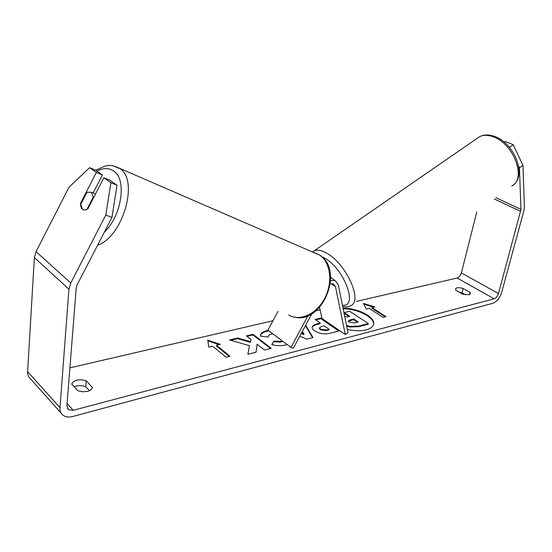<?xml version="1.0" encoding="UTF-8"?>
<svg xmlns="http://www.w3.org/2000/svg" width="552" height="552" viewBox="0 0 552 552"><rect width="100%" height="100%" fill="white"/><g stroke="black" fill="none" stroke-linecap="round" stroke-linejoin="round"><path stroke-width="0.83" d="M347.346 329.447C354.605 331.027 360.932 331.159 366.328 329.841C370.509 328.688 372.911 326.86 373.531 324.348C375.608 317.207 358.006 308.05 343.02 308.113M373.462 324.631C374.946 317.552 357.82 308.761 343.144 308.727M77.797 390.726L82.531 391.782L87.492 391.361C90.459 390.533 92.08 389.236 92.356 387.469L86.215 380.756C78.708 378.789 73.878 379.879 71.719 384.026L77.797 390.726M468.979 294.768L462.686 294.181L455.869 290.262L455.428 288.965C456.387 287.488 458.967 287.33 463.162 288.475L469.973 292.353L470.449 293.698L468.979 294.768M272.84 333.85L271.315 334.084C269.314 334.622 268.3 335.457 268.258 336.589L268.21 337.044L260.572 336.209L260.634 335.188C260.716 333.249 262.828 331.731 266.968 330.627L268.196 330.372M287.123 344.538L285.715 344.965C280.871 346.049 276.228 345.925 271.798 344.593L273.778 341.081L281.085 341.419L282.341 340.957M314.654 330.82L314.599 330.786C312.729 329.42 311.914 328.185 312.163 327.081C312.515 325.652 314.233 324.555 317.317 323.796L320.263 323.072L315.061 319.442L320.953 318.028L339.452 330.814L330.275 333.166C324.39 334.54 319.18 333.76 314.654 330.82M249.435 345.669L247.903 354.281L256.093 352.176L257.073 344.22L264.546 350.009L271.26 348.291L253.044 334.319L246.364 335.92L250.987 339.508L250.56 341.695L237.753 337.99L229.508 339.97L249.435 345.669L247.917 354.274M509.027 146.915L509.655 147.177L513.222 144.714L522.958 165.303L519.432 167.801L520.984 209.422L498.47 293.533C497.552 296.279 496.103 298.045 494.13 298.811L73.25 410.288L68.448 409.646L66.902 405.823L76.217 287.937L77.135 284.853L111.966 217.398L105.798 215.08L110.911 182.712L116.983 185.21L111.966 217.398M476.749 211.968L461.389 272.943C460.541 275.62 459.126 277.318 457.146 278.022L356.44 301.385M320.091 309.817L316.006 310.762M272.964 320.746L69.904 367.86M372.062 307.657L374.939 306.96L363.533 303.441L366.245 309.065L369.157 308.361L383.088 317.359L385.993 316.627L372.062 307.657L371.931 308.257L385.22 316.82M208.773 347.132L207.759 340.142L220.338 344.338L216.508 345.262L229.984 356.254L226.113 357.241L212.651 346.194L208.773 347.132M305.691 325.19L312.984 337.617L307.029 339.142L299.75 336.265M522.958 165.303L524.393 206.91L523.876 210.864L501.582 292.719C499.753 298.197 496.862 301.709 492.929 303.269L72.74 416.498C68.814 417.491 65.571 417.057 63.004 415.194C60.796 413.413 59.782 410.895 59.975 407.624L68.952 289.193L70.773 282.976L105.798 215.08M459.361 292.263L462.038 292.898L465.384 294.816M89.493 390.657L85.691 386.711C81.682 385.268 77.818 385.303 74.092 386.814M116.983 185.21L109.931 180.249L103.873 177.744L87.954 208.711C85.939 210.153 84.173 210.381 82.648 209.394C81.096 208.194 80.426 206.089 80.633 203.088L96.365 172.445L89.617 167.684L69.021 187.211L36.052 251.643L70.773 282.976M103.873 177.744L110.911 182.712M89.617 167.684L95.634 170.202L102.403 174.956L96.365 172.445M93.157 192.945L102.403 174.956M504.418 142.361L505.584 141.567L513.222 144.714M61.162 413.131L30.705 379.079C28.518 377.292 27.483 374.822 27.621 371.662L34.376 257.577L36.052 251.643M519.432 167.801L518.638 166.131M510.186 148.295L509.655 147.177M489.845 135.205L490.328 135.281M463.162 288.475L462.038 292.898M469.973 292.353L469.379 294.644M81.316 203.35L80.633 203.088M86.215 380.756L85.691 386.711M92.363 387.069L92.294 387.842M344.041 313.129L344.144 312.604L349.74 311.266L368.343 323.589L368.212 324.21L358.607 326.68L349.837 327.012L349.968 326.384L346.518 325.376M349.837 327.012L346.67 326.115M368.343 323.589L358.738 326.053L349.968 326.384M344.662 316.199L347.222 316.924L349.699 316.317L344.144 312.604M348.933 316.503L344.062 313.246M373.787 307.243L363.892 304.186M207.869 340.888L219.103 344.634M229.266 356.44L216.412 345.938L216.508 345.262M250.987 339.508L250.449 342.357L237.65 338.652L230.729 340.315M237.65 338.652L237.753 337.99M250.449 342.357L250.56 341.695M270.521 348.484L252.933 334.981L246.992 336.409M252.933 334.981L253.044 334.319M256.059 352.19L257.073 344.22M320.464 329.144L326.37 329.986L329.164 329.282L324.252 325.859L321.43 326.556L319.539 327.771L320.464 329.144L320.339 329.779L326.246 330.62L329.04 329.917L329.164 329.282M319.539 327.771L319.415 328.399L320.339 329.779M312.128 327.412C312.653 326.122 314.343 325.128 317.193 324.424L320.139 323.7L320.263 323.072M315.696 319.891L320.836 318.656L320.953 318.028M320.836 318.656L338.686 331.007M260.585 335.54C260.827 333.739 262.918 332.318 266.857 331.276L268.9 330.896M272.019 344.655L273.778 341.081M273.661 341.743L280.968 342.074L282.762 341.274M301.523 332.959L303.973 333.96L302.372 331.373M301.219 333.525L303.848 334.609L303.973 333.96M305.456 325.632L312.549 337.727M349.147 322.182L354.501 322.941L358.207 322.002L353.722 319.008L349.989 319.932L348.312 320.974L349.147 322.182M357.441 322.195L353.591 319.622L348.333 321.292M353.591 319.622L353.722 319.008M83.4 209.794L82.572 209.318L80.744 204.468L86.981 192.324L91.349 192.234L93.24 197.057L86.988 209.339M93.826 197.292L93.24 197.057M86.933 209.318L84.421 210.001M311.818 313.764L293.381 348.133L290.973 347.429L267.934 330.172L277.98 311.349M307.988 315.703L290.973 347.429M319.539 307.36L322.03 318.483L345.304 334.567L347.981 332.601L338.266 284.646L335.092 280.526L330.613 280.678M345.304 334.567L335.457 286.619L333.353 283.894L330.303 284.004M330.627 276.952L331.869 278.47M457.146 278.022L494.13 298.811M67.082 403.546L73.25 410.288M461.389 272.943L498.47 293.533M494.24 198.968L520.729 211.402M495.937 197.713L520.984 209.422M27.621 371.662L59.975 407.624M34.376 257.577L68.952 289.193M358.607 326.68L358.738 326.053M326.246 330.62L326.37 329.986M320.284 329.737L320.408 329.102M317.193 324.424L317.317 323.796M266.857 331.276L266.968 330.627M280.968 342.074L281.085 341.419M349.864 320.546L349.989 319.932M97.621 245.171C122.744 237.015 139.014 180.725 120.17 168.788L113.16 165.835M96.973 171.141C103.217 167.849 108.71 167.753 113.457 170.851C127.126 178.772 121.957 215.784 104.307 232.219M313.909 252.43L319.801 255.169C330.565 262.49 333.063 282.507 324.721 298.322C316.517 314.226 299.736 321.699 288.71 315.019M331.062 283.776L335.457 286.619M312.639 251.884L479.543 136.724C484.042 134.467 489.127 134.405 494.813 136.544C515.175 143.617 527.753 177.496 511.718 185.976C526.677 179.221 514.009 143.941 493.543 136.917C488.12 134.854 483.448 134.791 479.543 136.724L477.025 138.469M312.494 252.009L314.35 250.774C317.497 249.449 321.65 250.27 326.805 253.223C346.173 263.649 363.092 301.378 350.789 305.58C349.195 306.795 346.497 307.119 342.709 306.553M342.433 305.194C358.565 307.643 344.427 268.893 324.624 258.06L321.561 256.501M67.51 408.611L68.448 409.646M268.258 336.589L268.182 337.037M295.782 317.414C323.106 322.92 344.103 270.087 319.801 255.169L119.149 168.118C110.51 164.158 108.813 165.71 105.335 165.986L95.662 170.216M95.565 193.904L91.328 192.22M330.655 277.69L335.092 280.526"/></g></svg>
